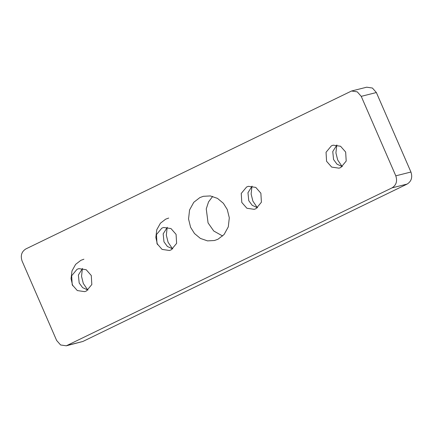 <?xml version="1.0" encoding="UTF-8"?>
<svg xmlns="http://www.w3.org/2000/svg" width="433" height="433" viewBox="0 0 433 433"><rect width="100%" height="100%" fill="white"/><g stroke="black" fill="none" stroke-linecap="round" stroke-linejoin="round"><path stroke-width="0.65" d="M407.177 184.052L82.849 341.48L66.298 345.805L60.598 344.971L56.631 340.462L22.067 260.98C20.329 255.665 21.58 251.654 25.823 248.948L351.564 91.006L357.268 91.839L361.236 96.348L376.369 92.538L410.933 172.02C412.671 177.335 411.42 181.346 407.177 184.052L392.044 187.862L66.298 345.805M351.564 91.006L366.702 87.195L372.402 88.029L376.369 92.538M167.165 227.401L166.332 235.179L168.101 242.307L172.572 248.888M82.373 268.557L81.539 276.341L83.309 283.463L87.78 290.045M336.75 145.087L335.916 152.865L337.686 159.988L342.157 166.575M251.957 186.244L251.124 194.022L252.894 201.145L257.364 207.732M212.679 196.403L208.544 201.902L206.254 208.895L208.067 222.908L213.761 231.016L222.649 236.012M410.933 172.02L395.794 175.83C397.532 181.146 396.282 185.156 392.044 187.862M227.26 209.507L229.306 217.799L228.299 226.843L224.099 234.497L217.988 239.233L214.497 240.504L207.515 240.878L200.409 238.437L194.487 233.528L190.601 227.303L188.555 219.011L189.567 209.967L193.768 202.314L199.878 197.578L203.369 196.306L210.346 195.933L217.458 198.374L223.374 203.283L227.26 209.507M257.543 207.759L252.206 205.334L248.775 200.696L247.963 192.717L252.098 186.136M260.866 193.194L261.408 202.216L256.038 208.663L254.225 209.328L246.891 208.251L241.787 202.455L241.251 193.437L246.615 186.986L248.434 186.325L255.768 187.402L260.866 193.194M342.335 166.602L336.998 164.177L333.567 159.539L332.755 151.561L336.89 144.979M345.658 152.037L346.2 161.06L340.831 167.506L339.017 168.172L331.683 167.095L326.579 161.298L326.044 152.281L331.407 145.829L333.226 145.169L340.555 146.246L345.658 152.037M72.695 285.775L71.039 278.614L71.997 270.879L75.634 264.357L80.874 260.32L83.905 259.215M87.959 290.072L82.627 287.647L79.19 283.014L78.378 275.036L82.514 268.449M91.282 275.512L91.823 284.53L86.459 290.981L84.641 291.642L77.307 290.565L72.208 284.773L71.667 275.751L77.031 269.304L78.849 268.639L86.183 269.716L91.282 275.512M157.488 244.618L155.831 237.457L156.784 229.717L160.427 223.201L165.666 219.163L168.697 218.059M172.751 248.915L167.419 246.491L163.983 241.858L163.171 233.874L167.306 227.293M176.074 234.356L176.615 243.373L171.251 249.825L169.433 250.485L162.099 249.408L156.995 243.617L156.459 234.594L161.823 228.148L163.642 227.482L170.975 228.559L176.074 234.356M395.794 175.83L361.236 96.348M82.849 341.48L67.716 345.29"/></g></svg>
